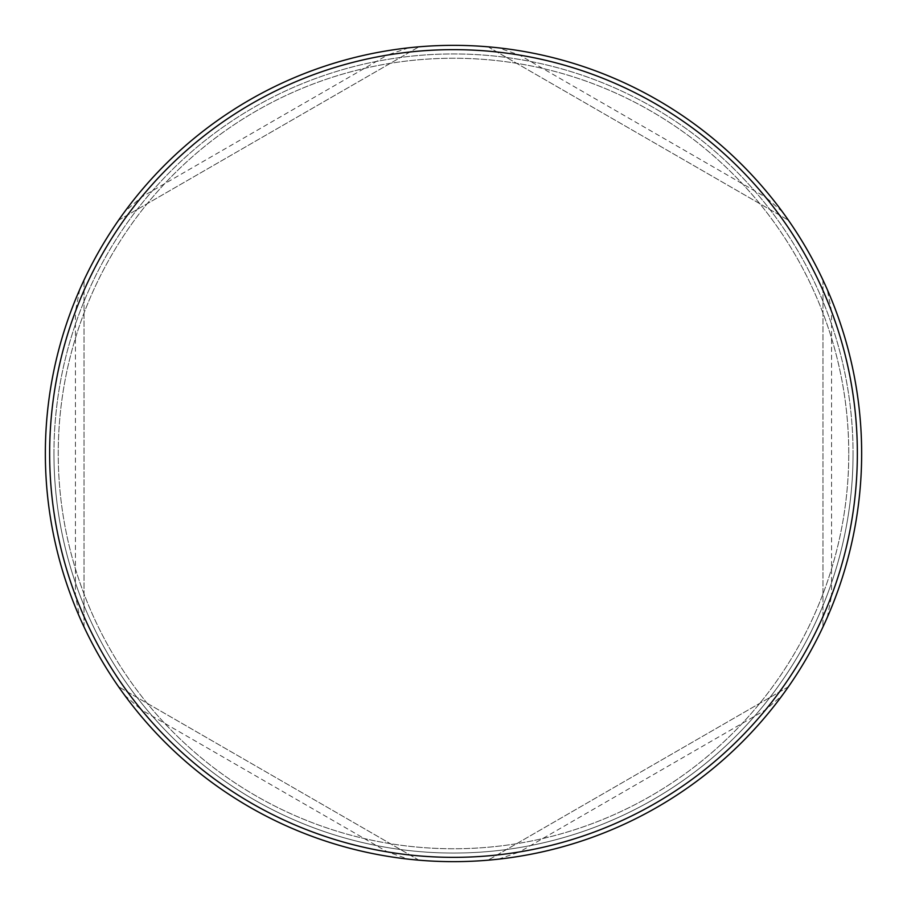 <?xml version="1.0" encoding="UTF-8"?>
<svg xmlns="http://www.w3.org/2000/svg" width="907" height="907" viewBox="0 0 907 907"><rect width="100%" height="100%" fill="white"/><g stroke="black" fill="none" stroke-linecap="round" stroke-linejoin="round"><path stroke-width="0.68" stroke-dasharray="4.54 3.4" d="M848.759 453.5A395.259 395.259 0 0 0 453.5 58.241A395.259 395.259 0 0 0 58.241 453.5A395.259 395.259 0 0 0 453.5 848.759A395.259 395.259 0 0 0 848.759 453.5A395.259 395.259 0 0 0 453.5 58.241A395.259 395.259 0 0 0 58.241 453.5A395.259 395.259 0 0 0 453.5 848.759A395.259 395.259 0 0 0 848.759 453.5A395.259 395.259 0 0 0 453.5 58.241A395.259 395.259 0 0 0 58.241 453.5A395.259 395.259 0 0 0 453.5 848.759A395.259 395.259 0 0 0 848.759 453.5A395.259 395.259 0 0 0 453.5 58.241A395.259 395.259 0 0 0 58.241 453.5A395.259 395.259 0 0 0 453.5 848.759A395.259 395.259 0 0 0 848.759 453.5M45.35 453.5A408.15 408.15 0 0 1 453.5 45.35A408.15 408.15 0 0 1 861.65 453.5A408.15 408.15 0 0 0 827.275 289.56L822.978 280.093A408.15 408.15 0 0 0 788.41 220.22L782.367 211.762A408.15 408.15 0 0 0 498.419 47.833L488.068 46.813A408.15 408.15 0 0 0 418.932 46.813L408.581 47.833A408.15 408.15 0 0 0 124.633 211.762L118.59 220.22A408.15 408.15 0 0 0 84.022 280.093L79.725 289.56A408.15 408.15 0 0 0 45.35 453.5A408.15 408.15 0 0 1 453.5 45.35A408.15 408.15 0 0 1 861.65 453.5A408.15 408.15 0 0 0 453.5 45.35A408.15 408.15 0 0 0 79.725 617.44L84.022 626.907A408.15 408.15 0 0 0 118.59 686.78L124.633 695.238A408.15 408.15 0 0 0 408.581 859.167L418.932 860.187A408.15 408.15 0 0 0 488.068 860.187L498.419 859.167A408.15 408.15 0 0 0 782.367 695.238L788.41 686.78A408.15 408.15 0 0 0 822.978 626.907L827.275 617.44A408.15 408.15 0 0 0 453.5 45.35A408.15 408.15 0 0 0 45.35 453.5A408.15 408.15 0 0 0 453.5 861.65A408.15 408.15 0 0 0 861.65 453.5A408.15 408.15 0 0 1 453.5 861.65A408.15 408.15 0 0 1 45.35 453.5A408.15 408.15 0 0 0 453.5 861.65A408.15 408.15 0 0 0 861.65 453.5A408.15 408.15 0 0 1 453.5 861.65A408.15 408.15 0 0 1 45.35 453.5A408.15 408.15 0 0 1 453.5 45.35A408.15 408.15 0 0 1 861.65 453.5A408.15 408.15 0 0 0 453.5 45.35A408.15 408.15 0 0 0 45.35 453.5A408.15 408.15 0 0 0 453.5 861.65A408.15 408.15 0 0 0 861.65 453.5A408.15 408.15 0 0 1 453.5 861.65A408.15 408.15 0 0 1 45.35 453.5A408.15 408.15 0 0 0 453.5 861.65A408.15 408.15 0 0 0 861.65 453.5A408.15 408.15 0 0 1 453.5 861.65A408.15 408.15 0 0 1 45.35 453.5M857.353 453.5A403.853 403.853 0 0 1 831.572 595.468L831.572 311.532A403.853 403.853 0 0 1 857.353 453.5M827.275 617.44L831.572 595.468M141.515 197.068A403.853 403.853 0 0 1 387.414 55.089L141.515 197.068L124.633 211.762M75.428 595.468A403.853 403.853 0 0 1 75.428 311.532L75.428 595.468L79.725 617.44M387.414 851.911A403.853 403.853 0 0 1 141.515 709.932L387.414 851.911L408.581 859.167M765.485 709.932A403.853 403.853 0 0 1 519.586 851.911L765.485 709.932L782.367 695.238M408.581 47.833L387.414 55.089M79.725 289.56L75.428 311.532M124.633 695.238L141.515 709.932M498.419 859.167L519.586 851.911M831.572 311.532L827.275 289.56M519.586 55.089A403.853 403.853 0 0 1 765.485 197.068L519.586 55.089L498.419 47.833M782.367 211.762L765.485 197.068M118.59 220.22L418.932 46.813L118.59 220.22M84.022 626.907L84.022 280.093L84.022 626.907M418.932 860.187L118.59 686.78L418.932 860.187M788.41 686.78L488.068 860.187L788.41 686.78M822.978 280.093L822.978 626.907L822.978 280.093M488.068 46.813L788.41 220.22L488.068 46.813M53.944 453.5A399.556 399.556 0 0 1 453.5 53.944A399.556 399.556 0 0 1 853.056 453.5A399.556 399.556 0 0 0 453.5 53.944A399.556 399.556 0 0 0 53.944 453.5A399.556 399.556 0 0 0 453.5 853.056A399.556 399.556 0 0 0 853.056 453.5A399.556 399.556 0 0 1 453.5 853.056A399.556 399.556 0 0 1 53.944 453.5"/><path stroke-width="1.36" d="M857.353 453.5A403.853 403.853 0 0 0 453.5 49.647A403.853 403.853 0 0 0 49.647 453.5A403.853 403.853 0 0 0 453.5 857.353A403.853 403.853 0 0 0 857.353 453.5M45.35 453.5A408.15 408.15 0 0 1 453.5 45.35A408.15 408.15 0 0 1 861.65 453.5A408.15 408.15 0 0 1 453.5 861.65A408.15 408.15 0 0 1 45.35 453.5"/></g></svg>
